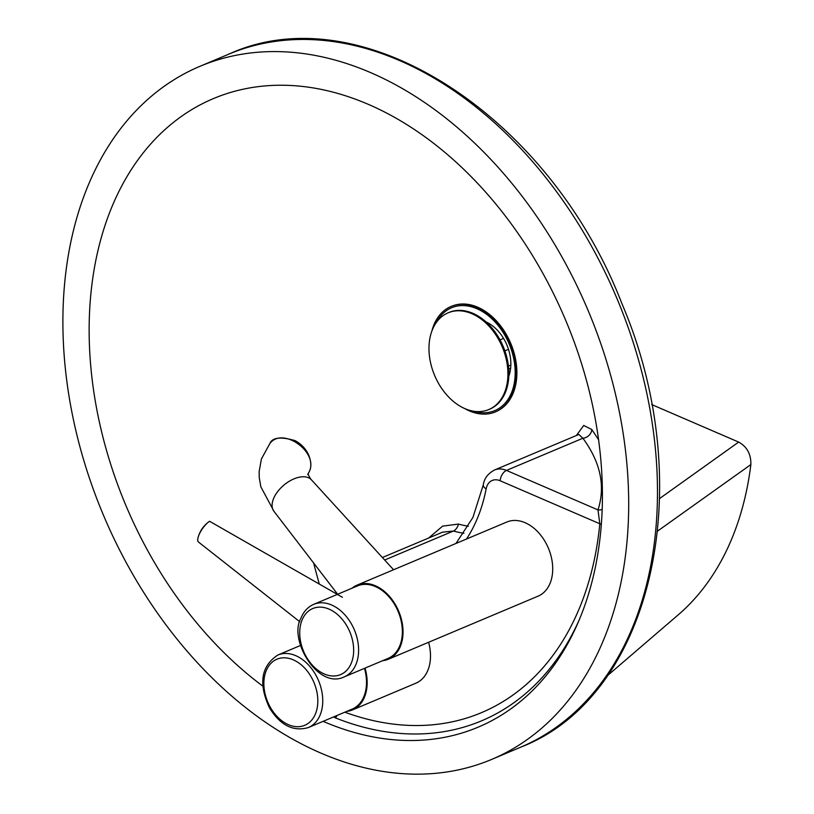 <?xml version="1.0" encoding="UTF-8"?>
<svg xmlns="http://www.w3.org/2000/svg" width="814" height="814" viewBox="0 0 814 814"><rect width="100%" height="100%" fill="white"/><g stroke="black" fill="none" stroke-linecap="round" stroke-linejoin="round"><path stroke-width="1.22" d="M657.681 531.013L750.864 464.58A323.016 226.007 67.2 0 1 678.357 614.733L607.346 675.742M651.648 404.538L738.664 442.083L659.635 498.514M750.864 464.58C751.108 454.222 747.049 446.723 738.664 442.083M382.387 557.519L442.531 532.183L453.408 531.043A171.418 119.933 -112.8 0 0 463.929 533.312M468.365 526.241A166.351 116.392 67.2 0 1 458.455 524.084L442.623 526.119L428.622 538.044M578.846 434.493L582.895 438.227A8.74 7.458 143.5 0 0 591.778 429.487L583.709 425.457L576.383 435.5M466.493 539.021A180.169 126.058 -112.8 0 0 486.141 488.878A17.491 12.241 67.2 0 1 500.132 480.759L599.806 523.768L597.985 509.91L506.471 470.421L582.895 438.227C600.6 462.403 605.626 486.294 597.985 509.91A8.74 7.886 -161.7 0 0 602.197 509.432M598.605 439.774L591.778 429.487M333.577 716.941L335.429 717.897A8.74 5.149 111.7 0 0 337.047 715.475M344.841 712.189A328.968 230.169 67.2 0 0 599.806 523.768A8.74 3.816 -174.5 0 1 601.343 524.664M262.8 686.11A341.015 238.594 67.2 0 1 149.033 553.021A341.015 238.594 67.2 0 1 114.896 199.949A341.015 238.594 67.2 0 1 353.683 98.565A341.015 238.594 67.2 0 1 576.22 626.77A341.015 238.594 67.2 0 1 323.117 721.346M128.856 567.399A375.997 263.064 67.2 0 1 199.786 66.382A375.997 263.064 67.2 0 1 588.207 310.734A375.997 263.064 67.2 0 1 491.768 759.37A375.997 263.064 67.2 0 1 128.856 567.399M464.611 408.496A57.184 40.008 -112.8 0 0 510.185 398.311A57.184 40.008 -112.8 0 0 506.206 335.683A57.184 40.008 -112.8 0 0 464.418 304.314A57.184 40.008 -112.8 0 0 431.919 330.901M473.911 411.253A55.779 39.031 -112.8 0 0 511.406 393.04A55.779 39.031 -112.8 0 0 505.392 336.263A55.779 39.031 -112.8 0 0 436.436 322.313M508.831 376.058A36.722 25.692 -112.8 0 0 504.395 339.876A36.722 25.692 -112.8 0 0 486.019 321.917M508.719 369.017L510.622 368.213M508.435 366.056L510.836 365.048M500.02 339.886L503.54 338.4M504.884 350.854L508.496 349.338M488.817 409.544L489.763 409.147A52.462 36.711 -112.8 0 0 499.664 339.235A52.462 36.711 -112.8 0 0 449.023 312.444L448.076 312.841A52.462 36.711 -112.8 0 0 434.625 375.447A52.462 36.711 -112.8 0 0 488.817 409.544A52.462 36.711 -112.8 0 0 493.803 406.756A52.462 36.711 -112.8 0 0 498.717 339.631A52.462 36.711 -112.8 0 0 448.076 312.841M388.38 659.228L538.064 596.163A40.222 28.144 -112.8 0 0 550.386 582.509A40.222 28.144 -112.8 0 0 542.226 537.169A40.222 28.144 -112.8 0 0 506.827 522.028L357.143 585.103A40.222 28.144 67.2 0 1 392.541 600.244A40.222 28.144 67.2 0 1 400.702 645.573A40.222 28.144 67.2 0 1 388.38 659.228A40.222 28.144 67.2 0 1 382.661 660.693M313.726 604.344L357.478 585.907A39.347 27.534 67.2 0 1 398.127 611.477A39.347 27.534 67.2 0 1 388.034 658.424L344.281 676.861A39.347 27.534 -112.8 0 0 354.375 629.914A39.347 27.534 -112.8 0 0 313.726 604.344C307.743 606.99 303.439 611.711 300.834 618.498C288.471 639.336 317.735 689.946 344.281 676.861M352.106 588.166A40.222 28.144 67.2 0 1 357.143 585.103M307.733 474.654L309.92 470.238C311.477 465.995 311.019 460.836 308.567 454.751C305.657 448.616 301.16 443.915 295.065 440.628C280.627 436.436 272.202 437.454 269.79 443.691C281.756 426.607 317.653 450.773 309.737 470.594L308.119 474.063M274.104 511.507A24.481 13.94 -40 0 1 273.891 511.243A24.481 13.94 -40 0 1 283.913 485.093A24.481 13.94 -40 0 1 311.406 479.802L393.559 569.749M197.843 538.542C199.542 531.4 203.388 525.681 209.412 521.398A12.241 9.046 -122.6 0 1 209.595 521.286A13.116 4.375 124.6 0 0 198.535 536.039A13.116 4.375 124.6 0 0 197.843 538.542A13.116 4.375 124.6 0 0 198.474 542.032L299.786 621.754M209.412 521.398A12.241 9.046 -122.6 0 0 208.883 521.774M209.595 521.286L342.429 597.293M365.038 668.121A40.222 28.144 67.2 0 1 352.523 709.9L415.852 683.221A40.222 28.144 -112.8 0 0 428.612 642.277M364.469 668.355A39.347 27.534 67.2 0 1 352.177 709.096L308.425 727.533A39.347 27.534 -112.8 0 0 318.518 680.585A39.347 27.534 -112.8 0 0 277.869 655.016C261.121 666.005 258.303 683.567 269.403 707.712C280.24 725.315 293.243 731.928 308.425 727.533M352.523 709.9A40.222 28.144 67.2 0 1 346.805 711.365M458.455 524.084A8.74 5.495 -75.1 0 1 453.408 531.043L384.666 560.012M335.429 717.897A336.518 235.45 -112.8 0 0 579.314 619.698M500.132 480.759A8.74 5.047 -66.7 0 1 506.471 470.421A26.231 18.356 -112.8 0 0 494.546 469.983L578.5 434.615M497.171 411.07A57.143 39.978 -112.8 0 0 510.734 343.376A57.143 39.978 -112.8 0 0 452.818 305.799M486.141 488.878A8.74 4.314 -169.1 0 1 483.313 484.788L472.903 517.48L456.013 543.437M199.786 66.382L228.571 54.253A375.997 263.064 67.2 0 1 616.992 298.606A375.997 263.064 67.2 0 1 520.553 747.242L491.768 759.37M301.801 620.706A35.847 25.081 67.2 0 1 348.148 628.276A35.847 25.081 67.2 0 1 330.148 675.732A35.847 25.081 67.2 0 1 301.801 620.706M270.156 706.979A35.847 25.081 67.2 0 1 286.182 657.916A35.847 25.081 67.2 0 1 316.188 711.843A35.847 25.081 67.2 0 1 270.156 706.979M494.546 469.983C487.952 473.534 484.208 478.469 483.313 484.788M228.571 54.253C360.775 -6.675 549.084 114.988 621.886 303.551C699.521 485.144 653.245 696.184 520.553 747.242M273.891 511.243L337.647 594.261M273.992 511.375L260.836 486.792L259.259 477.706L259.127 471.703L261.406 458.964L269.79 443.691M311.63 480.057C311.365 480.372 307.814 474.399 308.058 473.636M300.478 645.482L277.869 655.016M336.386 593.844L335.877 591.951M319.261 584.035L313.573 562.912"/></g></svg>
